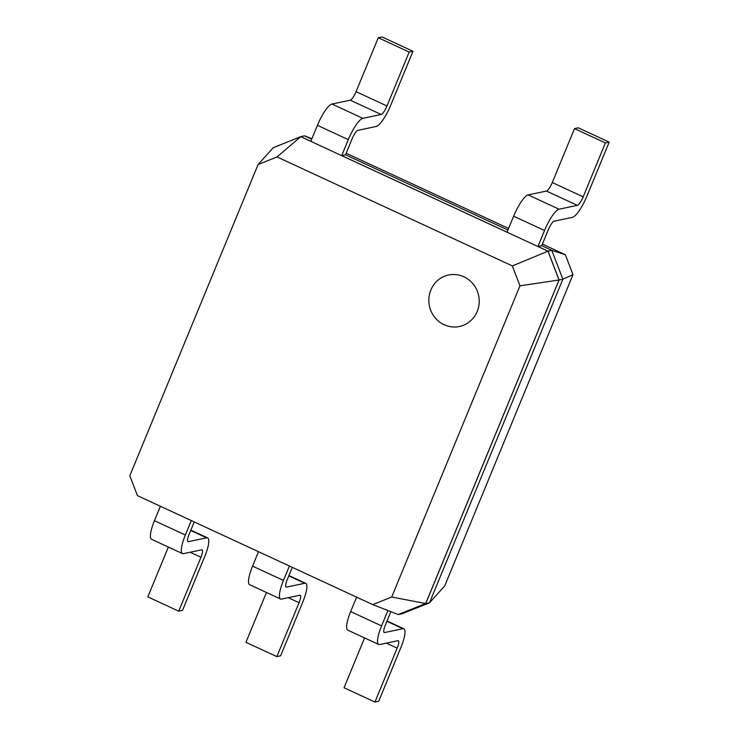 <?xml version="1.0" encoding="UTF-8"?>
<svg xmlns="http://www.w3.org/2000/svg" width="739" height="739" viewBox="0 0 739 739"><rect width="100%" height="100%" fill="white"/><g stroke="black" fill="none" stroke-linecap="round" stroke-linejoin="round"><path stroke-width="1.11" d="M519.97 285.827L391.707 597.02L372.752 604.613L137.445 495.638L129.815 475.74L258.087 164.538L277.033 156.954L512.349 265.929L519.97 285.827L559.044 280.007L425.692 603.541L391.707 597.02M258.087 164.538L273.291 147.671L300.755 136.678L547.996 251.177L559.044 280.007M537.946 246.475L541.733 245.681L548.32 229.709A8.766 2.097 -65.2 0 1 554.13 221.192L572.42 217.34A21.921 5.247 114.8 0 0 586.96 196.047L609.185 142.128L605.398 142.923L583.182 196.842A8.766 2.097 -65.2 0 1 577.362 205.359L559.072 209.211A21.921 5.247 114.8 0 0 544.532 230.503L537.946 246.475L548.033 251.149L512.349 265.929M425.692 603.541L398.229 614.534L372.752 604.613M300.755 136.678L277.033 156.954M541.733 245.681L551.811 250.355L548.033 251.149L559.09 279.998L425.719 603.578L398.238 614.58L397.591 614.275M273.208 147.763L300.755 136.632L310.833 141.297L317.419 125.325L348.318 139.634L341.732 155.615L507.046 232.166L513.633 216.194L544.532 230.503M390.885 611.67L385.352 625.092A8.766 2.097 114.8 0 0 384.188 632.519A8.766 2.097 114.8 0 0 384.585 632.547L402.875 628.695A21.921 5.247 -65.2 0 1 403.854 628.778A21.921 5.247 -65.2 0 1 400.954 647.336L378.728 701.256L374.941 702.05L397.166 648.131A8.766 2.097 114.8 0 0 398.33 640.713A8.766 2.097 114.8 0 0 397.933 640.676L379.643 644.528A21.921 5.247 -65.2 0 1 378.664 644.445A21.921 5.247 -65.2 0 1 381.573 625.887L387.91 610.506M378.664 644.445L347.764 630.136A21.921 5.247 -65.2 0 1 350.665 611.578L356.623 597.14M292.311 567.358L287.249 579.653A8.766 2.097 114.8 0 0 286.085 587.08A8.766 2.097 114.8 0 0 286.473 587.108L304.764 583.265A21.921 5.247 -65.2 0 1 305.752 583.339A21.921 5.247 -65.2 0 1 302.842 601.906L280.626 655.816L276.839 656.62L299.064 602.701A8.766 2.097 114.8 0 0 300.219 595.274A8.766 2.097 114.8 0 0 299.831 595.246L281.541 599.089A21.921 5.247 -65.2 0 1 280.552 599.015A21.921 5.247 -65.2 0 1 283.462 580.448L289.411 566.019M280.552 599.015L249.653 584.706A21.921 5.247 -65.2 0 1 252.562 566.139L258.511 551.71M194.209 521.928L189.138 534.223A8.766 2.097 114.8 0 0 187.974 541.65A8.766 2.097 114.8 0 0 188.371 541.678L206.661 537.826A21.921 5.247 -65.2 0 1 207.641 537.909A21.921 5.247 -65.2 0 1 204.74 556.467L182.515 610.386L178.727 611.181L200.953 557.271A8.766 2.097 114.8 0 0 202.117 549.844A8.766 2.097 114.8 0 0 201.719 549.807L183.429 553.659A21.921 5.247 -65.2 0 1 182.45 553.585A21.921 5.247 -65.2 0 1 185.35 535.018L191.299 520.579M182.45 553.585L151.55 539.276A21.921 5.247 -65.2 0 1 154.451 520.709L160.4 506.27M542.38 244.101L565.363 254.743L551.811 250.355L562.878 279.203L559.09 279.998M565.363 254.743L573.002 274.668L562.878 279.203L429.507 602.784L402.016 613.786L398.238 614.58M573.002 274.668L444.721 585.907L429.507 602.784L425.719 603.578M311.904 138.701L304.533 135.837L300.755 136.632M304.533 135.837L311.71 139.163M341.732 155.615L345.519 154.811L352.106 138.84A8.766 2.097 -65.2 0 1 357.916 130.323L376.206 126.471A21.921 5.247 114.8 0 0 390.746 105.178L412.972 51.259L382.072 36.95L378.285 37.744L356.059 91.664A8.766 2.097 -65.2 0 1 350.249 100.181L331.959 104.033A21.921 5.247 114.8 0 0 317.419 125.325M412.972 51.259L409.184 52.053L386.959 105.973A8.766 2.097 -65.2 0 1 381.148 114.49L362.858 118.342A21.921 5.247 114.8 0 0 348.318 139.634M345.519 154.811L507.933 230.032M609.185 142.128L578.286 127.819L574.499 128.614L552.282 182.533A8.766 2.097 -65.2 0 1 546.463 191.05L528.173 194.902A21.921 5.247 114.8 0 0 513.633 216.194M374.941 702.05L344.041 687.741L364.576 637.923M276.839 656.62L245.939 642.302L266.465 592.493M178.727 611.181L147.828 596.872L168.363 547.054M346.166 153.241L508.58 228.453M378.285 37.744L409.184 52.053M574.499 128.614L605.398 142.923M430.846 290.011A26.308 25.144 78.1 0 1 474.17 285.365A26.308 25.144 78.1 0 1 457.062 326.869A26.308 25.144 78.1 0 1 430.846 290.011M381.573 625.887L350.665 611.578M283.462 580.448L252.562 566.139M185.35 535.018L154.451 520.709M331.959 104.033L362.858 118.342M528.173 194.902L559.072 209.211M350.249 100.181L381.148 114.49M356.059 91.664L386.959 105.973M546.463 191.05L577.362 205.359M552.282 182.533L583.182 196.842M397.166 648.131L386.34 643.115M402.875 628.695L386.913 621.305M384.585 632.547L383.911 632.233M299.064 602.701L288.228 597.685M304.764 583.265L288.801 575.875M286.473 587.108L285.808 586.803M200.953 557.271L190.117 552.255M206.661 537.826L190.699 530.436M188.371 541.678L187.697 541.364M387.042 620.991L403.854 628.778M288.94 575.552L305.752 583.339M190.828 530.122L207.641 537.909"/></g></svg>
